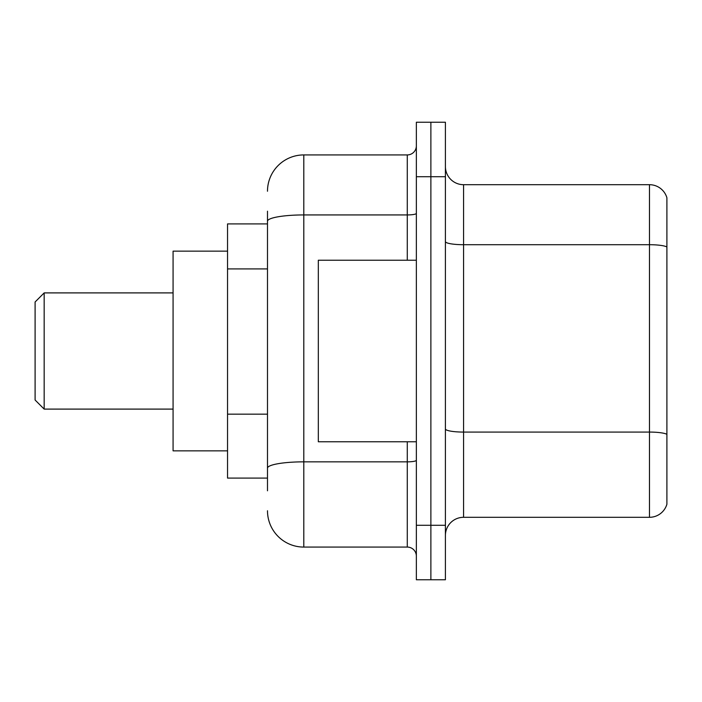 <?xml version="1.0" encoding="UTF-8"?>
<svg xmlns="http://www.w3.org/2000/svg" width="702" height="702" viewBox="0 0 702 702"><rect width="100%" height="100%" fill="white"/><g stroke="black" fill="none" stroke-linecap="round" stroke-linejoin="round"><path stroke-width="1.05" d="M267.488 256.212L267.488 211.205L267.488 223.912L227.545 223.912L227.545 478.088L267.488 478.088M267.488 490.795L267.488 211.205M416.356 525.289L416.356 579.755L430.879 579.755L430.879 525.289L430.879 579.755L445.41 579.755L445.41 525.289L430.879 525.289L430.879 176.711L430.879 525.289L416.356 525.289L416.356 176.711L430.879 176.711L430.879 122.245L430.879 176.711L445.41 176.711L445.41 525.289M445.41 176.711L445.41 122.245L416.356 122.245L416.356 176.711M267.488 191.234A36.311 36.311 0 0 1 303.799 154.923L303.799 547.077L407.283 547.077L407.283 441.777M303.799 154.923L407.283 154.923A9.073 9.073 0 0 0 416.356 145.849M267.488 474.455L267.488 426.869M416.356 556.151A9.073 9.073 0 0 0 407.283 547.077M303.799 547.077A36.311 36.311 0 0 1 267.488 510.766M445.41 535.459A18.155 18.155 0 0 1 463.566 517.304L649.473 517.304L649.473 184.696L463.566 184.696A18.155 18.155 0 0 1 445.41 166.541A18.155 18.155 0 0 0 463.566 184.696L463.566 517.304M666.9 197.771A18.155 18.155 0 0 0 649.473 184.696A18.155 18.155 0 0 1 666.9 197.771L666.9 504.229A18.155 18.155 0 0 1 649.473 517.304M44.173 409.099L44.173 292.901L35.1 301.983L35.1 400.017L44.173 409.099L173.078 409.099M227.545 251.149L173.078 251.149L173.078 450.851L227.545 450.851M416.356 260.223L318.322 260.223L318.322 441.777L416.356 441.777M267.488 268.919L227.545 268.919M267.488 414.162L227.545 414.162M416.356 460.266A9.073 1.579 0 0 1 407.283 461.846L303.799 461.846A36.311 6.309 180 0 0 267.488 468.146M267.488 221.235A36.311 6.309 180 0 1 303.799 214.935L407.283 214.935L407.283 154.923M407.283 260.223L407.283 214.935A9.073 1.579 0 0 0 416.356 213.355M666.9 246.981A18.155 3.15 180 0 0 649.473 244.708L463.566 244.708A18.155 3.15 0 0 1 445.41 241.558M666.9 434.336A18.155 3.15 180 0 0 649.473 432.072L463.566 432.072A18.155 3.15 -0 0 1 445.41 428.922M44.173 292.901L173.078 292.901"/></g></svg>
